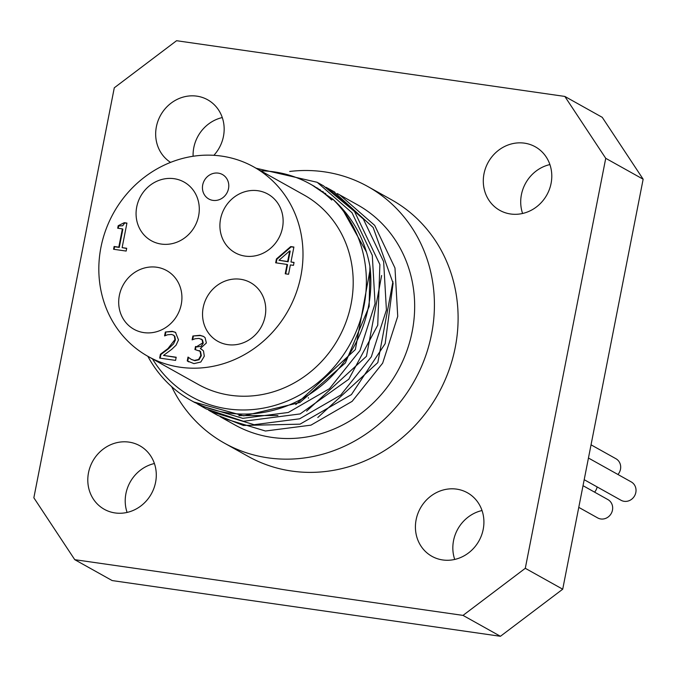 <?xml version="1.0" encoding="UTF-8"?>
<svg xmlns="http://www.w3.org/2000/svg" width="677" height="677" viewBox="0 0 677 677"><rect width="100%" height="100%" fill="white"/><g stroke="black" fill="none" stroke-linecap="round" stroke-linejoin="round"><path stroke-width="1.02" d="M290.966 261.982L294.038 262.422L293.463 265.359L290.391 264.919L288.554 274.278L285.229 273.796L287.065 264.436L275.674 262.803L276.428 258.961L290.721 246.58L293.894 247.037L290.966 261.982L294.004 262.608M276.182 262.879L276.901 259.232L291.195 246.843L293.86 247.223M285.736 273.872L287.539 264.707L287.065 264.436M288.114 261.771L290.205 251.125L289.731 250.862L278.966 260.256L288.114 261.771L287.64 261.5L289.731 250.862M276.428 258.961L276.901 259.232M290.721 246.58L291.195 246.843M278.966 260.256L287.64 261.5M160.415 354.249L167.93 348.587L174.937 339.6L174.336 335.995L173.185 335.013L171.399 334.438L167.566 334.776L164.579 335.894L165.34 332.009L172.263 331.324L175.487 332.339L178.491 339.905L176.088 345.168L171.721 349.332L163.521 355.417L176.189 357.236L175.571 360.392L159.662 358.108L160.415 354.249L160.889 354.511L168.404 348.85L173.507 343.95L175.411 339.871L174.81 336.266L173.414 335.157M160.17 358.184L160.889 354.511M163.521 355.417L176.147 357.431M165.34 332.009L172.737 331.586L175.715 332.475M165.137 335.733L165.814 332.272M122.122 247.63L126.701 248.281L126.159 251.065L113.575 249.263L114.117 246.479L118.797 247.147L122.385 228.894L117.696 228.217L118.187 225.729L124.263 222.691L126.937 223.08L122.122 247.63L126.667 248.476M118.213 228.293L118.661 225.991L122.732 225.754L124.737 222.961L126.904 223.266M114.083 249.331L114.591 246.741L119.27 247.41L122.859 229.156L122.385 228.894M118.187 225.729L118.661 225.991M124.263 222.691L124.737 222.961M118.797 247.147L119.27 247.41M114.117 246.479L114.591 246.741M192.877 336.004L199.935 335.293L203.455 336.376L205.072 337.62L206.383 342.977L200.417 348.393L203.489 350.914L204.302 356.212L200.815 362.017L193.969 363.625L187.25 360.934L188.011 357.075L191.252 359.36L194.384 360.435L198.589 359.479L200.841 355.442L200.07 351.27L194.908 349.527L195.501 346.506L196.652 346.666L202.795 342.85L202.017 339.702L199.046 338.407L195.179 338.737L192.116 339.862L192.877 336.004L200.409 335.555L203.692 336.511M192.674 339.719L193.351 336.266M200.367 348.655L201.771 349.34M195.501 346.506L197.125 346.929L201.137 346.302L203.269 343.112L202.491 339.964L201.416 339.202M195.416 349.603L195.975 346.768M198.589 359.479L199.063 359.741L201.314 355.704L200.544 351.532L199.376 350.694M191.489 359.487L194.858 360.697L199.063 359.741M188.011 357.075L188.485 357.338L187.724 361.196L187.25 360.934M188.765 361.882L187.724 361.196M300.876 276.013A108.489 100.01 119.2 0 1 148.018 356.39A108.489 100.01 119.2 0 1 113.592 212.908A108.489 100.01 119.2 0 1 253.807 166.948A108.489 100.01 119.2 0 1 300.876 276.013M198.632 215.828A33.596 30.973 119.2 0 1 151.301 240.716A33.596 30.973 119.2 0 1 140.638 196.288A33.596 30.973 119.2 0 1 184.059 182.054A33.596 30.973 119.2 0 1 198.632 215.828M282.478 227.861A33.596 30.973 119.2 0 1 235.139 252.749A33.596 30.973 119.2 0 1 224.476 208.321A33.596 30.973 119.2 0 1 267.897 194.087A33.596 30.973 119.2 0 1 282.478 227.861M181.267 304.362A33.596 30.973 119.2 0 1 133.928 329.259A33.596 30.973 119.2 0 1 123.265 284.822A33.596 30.973 119.2 0 1 166.686 270.588A33.596 30.973 119.2 0 1 181.267 304.362M265.105 316.396A33.596 30.973 119.2 0 1 217.774 341.284A33.596 30.973 119.2 0 1 207.111 296.856A33.596 30.973 119.2 0 1 250.532 282.622A33.596 30.973 119.2 0 1 265.105 316.396M228.513 188.604A13.997 12.905 119.2 0 1 208.787 198.979A13.997 12.905 119.2 0 1 204.344 180.463A13.997 12.905 119.2 0 1 222.437 174.531A13.997 12.905 119.2 0 1 228.513 188.604M323.344 192.742A125.981 116.139 119.2 0 1 323.834 192.827M340.455 195.298L357.532 204.835A125.981 116.139 119.2 0 1 412.2 331.485A125.981 116.139 119.2 0 1 234.691 424.826L222.674 418.115M337.29 193.563L339.854 194.959L374.694 225.39L394.979 268.007L397.729 316.362L382.657 363.16L352.15 401.343L310.946 425.156L265.443 431.012L222.682 418.107L220.16 416.66M212.163 412.251L217.605 415.289L243.348 425.444L300.021 424.166L351.405 394.615L385.171 343.662L393.109 283.223L373.145 227.48L333.566 191.447M326.018 187.284L328.506 188.638L363.346 219.06L383.647 261.669L386.415 310.032L371.318 356.83L340.802 395.004L299.615 418.809L254.112 424.699L211.334 411.794L208.592 410.211M200.781 405.895L206.265 408.959L243.441 421.272L300.139 413.926L348.807 379.205L377.741 325.205L379.89 264.563L354.528 211.503L323.445 185.803L318.232 182.883M256.126 168.243L317.174 182.291L352.006 212.739L372.291 255.347L375.066 303.694L359.995 350.5L329.471 388.683L288.267 412.479L242.772 418.344L199.994 405.455L197.566 404.051M193.74 401.96L243.762 415.847L299.911 402.51L345.363 362.965L369.16 306.461L369.93 266.442M147.857 356.297A125.981 116.139 -60.8 0 0 190.88 400.361A125.981 116.139 -60.8 0 0 317.031 389.089A125.981 116.139 -60.8 0 0 369.87 266.002M369.862 265.993C364.793 239.023 352.378 216.691 332.635 198.996L331.705 200.028A121.081 111.62 -60.8 0 0 310.151 183.983A121.081 111.62 -60.8 0 0 260.721 170.816M315.448 187.157L318.012 188.434M277.908 415.509L238.888 415.619M320.771 190.804L323.369 191.904M312.393 185.27L332.593 199.046M341.69 207.915L366.562 252.225M370.234 268.904L355.349 349.586L295.79 404.55M317.902 188.773L320.492 189.983M381.616 275.514L366.469 356.297L306.63 411.108M323.09 192.547L325.739 193.588M392.931 281.598L377.825 362.593L317.801 417.514M332.635 198.996A122.486 112.915 119.2 0 1 322.176 379.052A122.486 112.915 119.2 0 1 152.46 358.869M253.807 166.948L304.007 194.984A108.489 100.01 119.2 0 1 351.084 304.049A108.489 100.01 119.2 0 1 198.226 384.426L148.018 356.39M605.737 158.316L525.293 568.308L463.009 615.393L500.43 636.287L112.17 580.57L74.758 559.676L33.85 497.79L114.286 87.798L176.57 40.713L564.83 96.43L605.737 158.316L643.15 179.21L602.242 117.324L564.83 96.43M549.902 164.57A36.397 33.554 -60.8 0 0 522.593 213.475M482.024 510.534A36.397 33.554 -60.8 0 0 453.548 540.618A36.397 33.554 -60.8 0 0 454.716 559.439M154.407 463.525A36.397 33.554 -60.8 0 0 127.098 512.43M222.284 117.561A36.397 33.554 -60.8 0 0 193.8 147.645A36.397 33.554 -60.8 0 0 193.106 156.269M500.43 636.287L562.714 589.202L643.15 179.21M463.009 615.393L74.758 559.676M562.714 589.202L525.293 568.308M594.592 492.145A10.502 9.681 -60.8 0 0 597.131 486.915M578.767 507.361L597.681 517.922A10.502 9.681 -60.8 0 0 611.246 513.471A10.502 9.681 -60.8 0 0 607.912 499.592L583.024 485.688M617.949 474.492A10.502 9.681 -60.8 0 0 615.935 458.727L591.038 444.823M584.2 479.697L621.037 500.269A10.502 9.681 -60.8 0 0 634.603 495.818A10.502 9.681 -60.8 0 0 631.269 481.931L588.448 458.024M308.407 398.152A111.29 102.591 119.2 0 1 308.365 397.678M510.593 213.991A36.397 33.554 119.2 0 1 499.795 210.352A36.397 33.554 119.2 0 1 488.244 162.218A36.397 33.554 119.2 0 1 535.287 146.799A36.397 33.554 119.2 0 1 549.419 189.315A36.397 33.554 119.2 0 1 510.593 213.991M416.127 519.733A36.397 33.554 119.2 0 1 467.409 492.763A36.397 33.554 119.2 0 1 478.961 540.898A36.397 33.554 119.2 0 1 431.918 556.316A36.397 33.554 119.2 0 1 416.127 519.733M128.994 442.115A36.397 33.554 119.2 0 1 139.792 445.754A36.397 33.554 119.2 0 1 151.335 493.888A36.397 33.554 119.2 0 1 104.3 509.307A36.397 33.554 119.2 0 1 90.168 466.791A36.397 33.554 119.2 0 1 128.994 442.115M170.579 162.387A36.397 33.554 119.2 0 1 161.126 114.328A36.397 33.554 119.2 0 1 207.661 99.79A36.397 33.554 119.2 0 1 223.452 136.382A36.397 33.554 119.2 0 1 213.873 155.321M289.705 171.459A146.985 135.502 119.2 0 1 367.772 186.497A146.985 135.502 119.2 0 1 431.545 334.26A146.985 135.502 119.2 0 1 224.451 443.164A146.985 135.502 119.2 0 1 171.67 386.669M367.772 186.497L391.45 199.723A146.985 135.502 119.2 0 1 455.232 347.487A146.985 135.502 119.2 0 1 248.129 456.383L224.451 443.164M167.93 348.587L168.404 348.85M174.937 339.6L175.411 339.871M174.336 335.995L174.81 336.266M172.263 331.324L172.737 331.586M199.935 335.293L200.409 335.555M202.017 339.702L202.491 339.964M202.795 342.85L203.269 343.112M196.652 346.666L197.125 346.929M200.07 351.27L200.544 351.532M200.841 355.442L201.314 355.704M194.384 360.435L194.858 360.697M173.659 335.284L173.185 335.013M201.653 339.329L201.179 339.067M199.622 350.821L199.148 350.559M191.726 359.622L191.252 359.36M334.785 192.124L328.514 188.629M194.925 402.629L190.88 400.361M310.151 183.983L314.788 186.573"/></g></svg>
